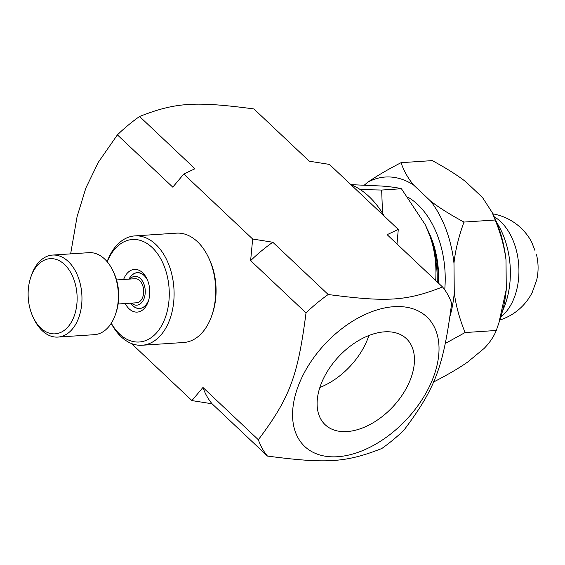 <?xml version="1.0" encoding="UTF-8"?>
<svg xmlns="http://www.w3.org/2000/svg" width="565" height="565" viewBox="0 0 565 565"><rect width="100%" height="100%" fill="white"/><g stroke="black" fill="none" stroke-linecap="round" stroke-linejoin="round"><path stroke-width="0.85" d="M368.881 335.525A59.177 36.916 -46.7 0 1 319.861 387.456M147.677 280.558A17.875 11.597 -93.8 0 0 144.11 275.522A17.875 11.597 -93.8 0 0 137.274 272.74A17.875 11.597 -93.8 0 0 129.117 279.11M130.706 303.172A17.875 11.597 -93.8 0 0 139.633 308.412A17.875 11.597 -93.8 0 0 148.913 299.295M131.49 303.115A14.45 9.372 -93.8 0 0 144.124 298.341A14.45 9.372 -93.8 0 0 140.424 278.573A14.45 9.372 -93.8 0 0 129.901 279.061M118.134 303.998L136.645 302.776A12.056 7.818 -93.8 0 0 143.531 293.871A12.056 7.818 -93.8 0 0 139.668 280.593A12.056 7.818 -93.8 0 0 135.056 278.722L116.545 279.943M33.151 317.283L33.978 319.02A41.097 26.654 -93.8 0 0 57.941 337.079L94.348 334.678A41.097 26.654 -93.8 0 0 115.726 313.617L116.319 311.781A37.671 24.436 -93.8 0 0 113.72 272.464L112.894 270.727A41.097 26.654 -93.8 0 0 104.652 259.053A41.097 26.654 -93.8 0 0 88.931 252.668L52.524 255.069A41.097 26.654 -93.8 0 0 31.146 276.13L30.552 277.959A37.671 24.436 -93.8 0 0 33.151 317.283A37.671 24.436 -93.8 0 0 71.162 322.502A37.671 24.436 -93.8 0 0 64.558 264.512A37.671 24.436 -93.8 0 0 30.552 277.959M115.726 313.617A41.097 26.654 -93.8 0 0 112.894 270.727M57.941 337.079A41.097 26.654 -93.8 0 0 81.416 306.71A41.097 26.654 -93.8 0 0 68.245 261.454A41.097 26.654 -93.8 0 0 52.524 255.069M433.397 377.229A89.037 55.547 133.3 0 0 414.519 309.345A89.037 55.547 133.3 0 0 330.009 338.894A89.037 55.547 133.3 0 0 317.043 454.048A89.037 55.547 133.3 0 0 433.397 377.229M384.518 331.846A59.177 36.916 -46.7 0 1 406.397 338.661A59.177 36.916 -46.7 0 1 392.633 407.04A59.177 36.916 -46.7 0 1 325.165 424.732A59.177 36.916 -46.7 0 1 328.258 370.004A59.177 36.916 -46.7 0 1 384.518 331.846M131.461 343.513L191.93 400.592L202.955 387.47L258.339 439.747C289.774 397.88 297.755 376.65 306.018 312.911L250.627 260.635L252.661 239.03L272.803 242.237L328.194 294.513C387.378 302.303 406.51 301.039 442.529 286.964L387.138 234.68L398.29 229.404L329.43 164.408L309.281 161.202L253.897 108.925C194.706 101.135 175.574 102.399 139.562 116.482L194.953 168.758L183.795 174.034L172.777 187.156L117.386 134.873L98.409 162.183L85.887 187.954L77.073 216.685L70.632 253.876M252.661 239.03L183.795 174.034M328.194 294.513A121.906 76.056 133.3 0 0 306.018 312.911M258.339 439.747A121.906 76.056 133.3 0 0 267.464 456.075L212.08 403.798L191.93 400.592M442.529 286.964A121.906 76.056 133.3 0 1 451.647 303.285C443.391 367.031 435.41 388.254 403.975 430.127A121.906 76.056 133.3 0 1 381.799 448.518C345.787 462.601 326.655 463.865 267.464 456.075M117.386 134.873A121.906 76.056 -46.7 0 1 139.562 116.482M272.803 242.237A121.906 76.056 133.3 0 0 250.627 260.635M202.955 387.47A121.906 76.056 133.3 0 0 212.08 403.798M398.29 229.404L396.997 243.988M148.687 300.163A17.974 11.66 86.2 0 1 139.64 308.511A17.974 11.66 86.2 0 1 136.476 308.059A17.974 11.66 86.2 0 1 130.621 303.172M129.032 279.117A17.974 11.66 86.2 0 1 137.267 272.641A17.974 11.66 86.2 0 1 147.338 279.724M125.204 303.532A21.399 13.878 -93.8 0 0 133.495 311.562A21.399 13.878 -93.8 0 0 148.39 301.138A21.399 13.878 -93.8 0 0 146.914 278.799A21.399 13.878 -93.8 0 0 123.615 279.477M107.216 261.772A51.366 33.321 86.2 0 1 141.504 240.782A51.366 33.321 86.2 0 1 165.213 317.855A51.366 33.321 86.2 0 1 111.277 323.244M111.206 323.357A54.791 35.538 -93.8 0 0 142.062 345.25A54.791 35.538 -93.8 0 0 174.077 295.65A54.791 35.538 -93.8 0 0 144.478 237.279A54.791 35.538 -93.8 0 0 134.837 235.902A54.791 35.538 -93.8 0 0 107.131 261.673M212.179 314.423L212.772 312.593A51.366 33.321 -93.8 0 0 209.227 258.975L208.4 257.237A54.791 35.538 86.2 0 1 212.179 314.423A54.791 35.538 86.2 0 1 183.674 342.503L142.062 345.25M134.837 235.902L176.45 233.154A54.791 35.538 86.2 0 1 186.09 234.531A54.791 35.538 86.2 0 1 208.4 257.237M438.08 282.761A74.538 48.35 -93.8 0 0 430.24 236.912M438.581 283.242A75.336 48.873 -93.8 0 0 427.302 229.235M435.806 280.621L435.749 279.809C436.575 264.258 434.732 249.942 430.219 236.848L425.233 224.658L401.418 188.738C396.849 187.566 389.963 186.648 380.775 185.984L350.865 184.642M435.001 279.859L435.749 279.809M360.195 189.536L381.658 190.045L401.418 188.738M381.658 190.045L382.533 213.266M425.297 224.785A89.115 57.807 86.2 0 1 425.353 224.905A89.115 57.807 86.2 0 1 427.762 230.322M430.219 236.848A89.115 57.807 86.2 0 1 437.232 281.963M502.56 310.877A68.492 44.43 -93.8 0 0 496.727 222.539M534.935 250.422L531.609 241.961L534.935 250.422M499.813 320.03A54.791 54.791 0 0 0 532.223 292.437L536.729 279.908A54.791 54.791 0 0 0 536.503 254.73M350.922 184.698A95.888 62.199 86.2 0 1 369.065 196.564A95.888 62.199 86.2 0 1 384.285 216.183M495.187 220.004L492.108 212.391L482.538 197.559L465.715 181.683C457.099 175.009 445.947 167.989 432.26 160.615L401.051 162.678C403.756 170.771 407.972 178.258 413.7 185.122L430.523 200.999C439.139 207.673 450.291 214.693 463.978 222.066L495.187 220.004C500.823 234.03 504.425 247.293 505.993 259.787L506.289 289.322A97.025 62.934 86.2 0 1 500.632 317.502L498.867 322.968L506.289 289.322M463.978 222.066C458.632 236.82 455.298 250.542 453.978 263.226L454.274 292.762C455.842 305.255 459.444 318.519 465.08 332.545L496.289 330.483L498.867 322.968M433.616 381.622L434.464 381.566C448.01 374.546 459.027 368.083 467.509 362.165L484.043 348.506C489.65 342.778 493.732 336.775 496.289 330.483M465.08 332.545L445.397 343.407M450.093 316.012A97.025 62.934 -93.8 0 0 454.274 292.762M453.978 263.226A97.025 62.934 -93.8 0 0 430.523 200.999M413.7 185.122A97.025 62.934 -93.8 0 0 367.999 182.078C376.488 176.16 387.505 169.691 401.051 162.678M364.354 185.087L367.999 182.078M444.726 289.796A82.186 53.315 -93.8 0 0 408.304 197.411M492.108 212.391L493.944 216.233A97.025 62.934 86.2 0 1 505.993 259.787M500.809 316.944A54.791 35.538 -93.8 0 0 518.938 270.854A54.791 35.538 -93.8 0 0 500.639 221.628A54.791 35.538 -93.8 0 0 494.191 216.755M138.489 272.662L137.274 272.74M140.847 308.328L139.633 308.412M531.637 242.004A54.791 54.791 0 0 0 492.793 213.831"/></g></svg>
